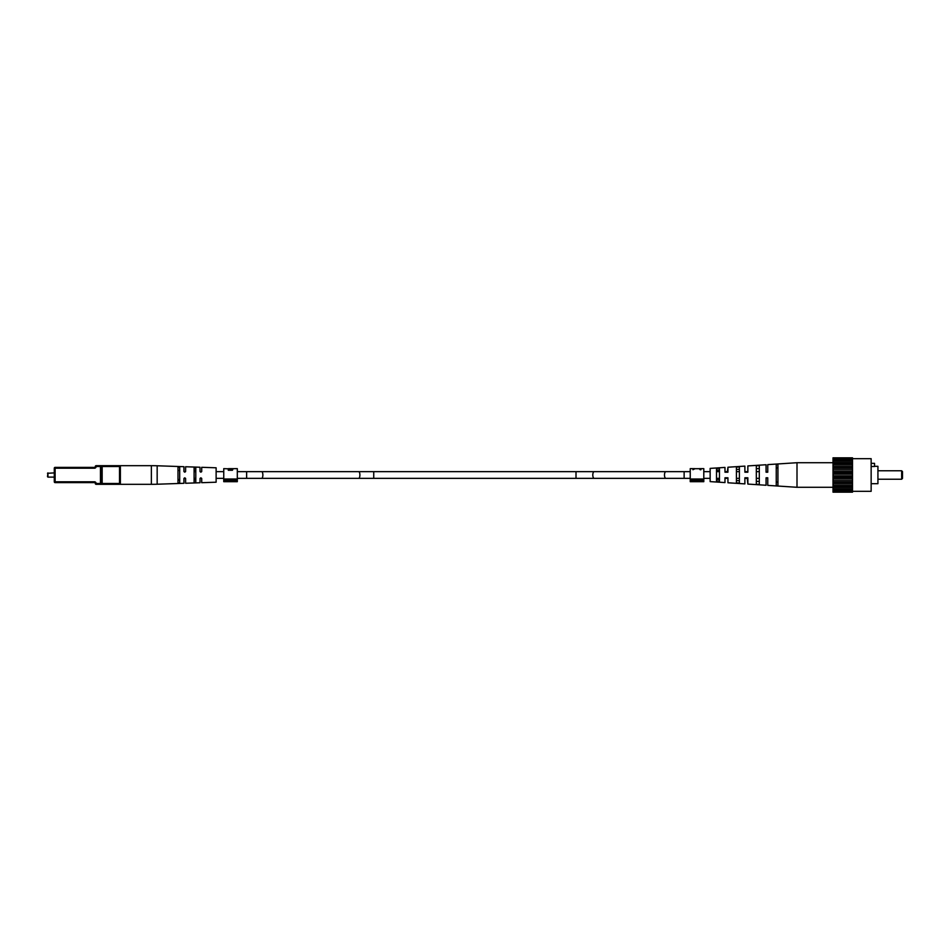 <?xml version="1.0" encoding="UTF-8"?>
<svg xmlns="http://www.w3.org/2000/svg" width="950" height="950" viewBox="0 0 950 950"><rect width="100%" height="100%" fill="white"/><g stroke="black" fill="none" stroke-linecap="round" stroke-linejoin="round"><path stroke-width="1.43" d="M54.281 480.082L54.281 469.918M47.5 476.698L47.928 472.886L47.928 477.114L54.281 477.114M101.306 466.521L101.306 468.219L101.306 466.521A0.843 0.843 0 0 1 102.161 465.678L100.462 465.678L100.462 466.521L95.297 466.521A0.843 0.843 0 0 1 94.442 467.376L55.124 467.376A0.843 0.843 0 0 0 54.281 468.219L54.281 481.781A0.843 0.843 0 0 0 55.124 482.624L94.442 482.624A0.843 0.843 0 0 1 95.297 483.479L100.462 483.479L100.462 466.521L101.306 466.521L101.306 483.479L101.306 466.521L101.306 471.188L101.306 466.521L102.161 466.521L102.161 483.479L119.522 483.479L119.522 466.521L102.161 466.521L102.161 465.678L119.522 465.678A0.843 0.843 0 0 1 120.377 466.521L120.377 483.479A0.843 0.843 0 0 1 119.522 484.322L102.161 484.322A0.843 0.843 0 0 1 101.306 483.479L101.306 478.812L101.306 483.479L100.462 483.479L100.462 484.322L102.161 484.322L101.306 481.781L101.306 483.479M100.462 484.322L96.14 484.322A0.843 0.843 0 0 1 95.297 483.479M96.14 484.322L96.14 483.479A1.698 1.698 0 0 0 94.442 481.781L55.124 481.781L55.124 468.219L94.442 468.219A1.698 1.698 0 0 0 96.14 466.521L96.14 465.678A0.843 0.843 0 0 0 95.297 466.521A0.843 0.843 0 0 1 96.14 465.678L100.462 465.678M55.124 467.376A0.843 0.843 0 0 0 54.281 468.219A0.843 0.843 0 0 1 55.124 467.376L55.124 468.219L54.281 468.219M54.281 481.781A0.843 0.843 0 0 0 55.124 482.624A0.843 0.843 0 0 1 54.281 481.781L55.124 481.781L55.124 482.624M151.371 465.678A169.48 169.48 0 0 1 157.166 465.773L183.932 466.699L183.932 471.354L184.775 472.209L185.618 471.354L185.618 466.747L200.023 467.246L200.023 471.354L200.877 472.209L201.721 471.354L201.721 467.305L216.125 467.792L216.125 482.208L201.721 482.695L201.721 478.646L200.877 477.791L200.023 478.646L200.023 482.754L185.618 483.253L185.618 478.646L184.775 477.791L183.932 478.646L183.932 483.301L157.166 484.227A169.48 169.48 0 0 1 151.371 484.322L151.371 465.678L120.377 465.678L120.377 466.521L119.522 466.521L119.522 465.678M119.522 484.322L119.522 483.479L120.377 483.479L120.377 484.322L151.371 484.322M194.097 467.899L195.795 467.97L195.795 482.03L194.94 482.434L194.097 482.101L194.097 467.899M177.994 467.293L177.994 482.707L178.838 483.016L179.692 482.647L179.692 467.353L177.994 467.293M194.94 479.809L194.097 479.228L194.94 479.809L195.795 479.192M195.795 470.808L194.94 470.191L194.097 470.772M178.838 480.13L177.994 479.596L179.692 479.548M179.692 470.452L177.994 470.404M902.5 471.616L901.657 470.761L902.5 471.616L902.5 478.384L901.657 479.239L901.657 470.761L877.931 470.761M874.534 466.319L877.931 466.319L877.931 483.681L871.15 483.681M871.15 463.351L874.534 463.351L874.534 466.486L871.15 466.486M852.506 458.684L871.15 458.684L871.15 491.316L852.506 491.316M852.506 458.814L852.506 457.817L833.019 457.817L833.019 458.814L852.506 458.992L833.019 458.814M852.506 491.008L833.019 491.008L833.019 492.183L852.506 492.183L852.506 458.992M833.019 491.008L833.019 458.992M833.019 491.186L852.506 491.186M852.506 488.751L833.019 488.751M833.019 488.882L852.506 488.882M833.019 489.737L852.506 489.737M852.506 485.557L833.019 485.557M833.019 486.079L852.506 486.079M747.258 477.791L747.852 484.072L766.068 485.26L766.068 477.791L767.766 477.791L767.766 485.379L797.002 487.291L852.506 487.279M852.506 481.638L833.019 481.638M833.019 482.529L852.506 482.529M833.019 484.001L852.506 484.001M852.506 477.268L833.019 477.268M833.019 478.456L852.506 478.456M833.019 480.094L852.506 480.094M852.506 472.732L833.019 472.732M833.019 474.157L852.506 474.157M833.019 475.843L852.506 475.843M852.506 468.362L833.019 468.362M833.019 469.906L852.506 469.906M833.019 471.544L852.506 471.544M852.506 464.443L833.019 464.443M833.019 465.999L852.506 465.999M833.019 467.471L852.506 467.471M852.506 461.249L833.019 461.249M797.002 487.291L797.002 462.709L852.506 462.721M833.019 463.921L852.506 463.921M833.019 460.263L852.506 460.263M833.019 461.118L852.506 461.118M736.416 469.431L739.385 469.312L739.385 471.663L739.385 469.312L739.385 471.663L736.416 471.663L736.416 469.431M739.385 480.688L736.416 480.569L736.416 478.337L736.416 480.569L736.416 478.337L739.385 478.337L739.385 480.688M776.245 471.663L776.245 467.911L776.245 471.663L776.245 467.911L777.931 467.851L777.931 482.149L776.245 482.089L776.245 478.337M756.331 468.659L759.299 468.552L759.299 471.663L759.299 468.552L759.299 471.663L756.331 471.663L756.331 468.659M759.299 481.448L756.331 481.341L756.331 478.337L756.331 481.341L756.331 478.337L759.299 478.337L759.299 481.448M716.502 470.214L719.471 470.096L719.471 471.663L719.471 470.096L719.471 471.663L716.502 471.663L716.502 470.214M719.471 479.904L716.502 479.786L716.502 478.337L716.502 479.786L716.502 478.337L719.471 478.337L719.471 479.904M747.852 472.209L744.883 472.209L744.883 466.117L744.883 471.663L747.852 471.663L747.852 465.928L766.068 464.74L766.068 471.663L767.766 471.663L767.766 464.621L797.002 462.709L767.766 464.621L767.766 472.209L766.068 472.209L766.068 464.74L747.852 465.928L747.852 472.209L744.883 472.209M727.938 472.209L724.981 472.209L724.981 467.424L724.981 471.663L727.938 471.663L727.938 467.222L727.344 472.209M739.385 483.063L739.385 466.937L736.416 467.139L736.416 482.861L739.385 483.063M777.931 485.688L777.931 464.312L776.245 464.419L776.245 485.581L777.931 485.688M759.299 484.429L759.299 465.571L756.331 465.773L756.331 484.227L759.299 484.429M719.471 481.674L719.471 468.326L716.502 468.54L716.502 481.46L719.471 481.674M710.149 468.386L724.981 467.424L710.149 468.386L710.149 481.614L724.981 482.576L724.981 477.791L727.938 477.791L727.938 482.778L744.883 483.883L744.883 477.791L747.852 477.791M767.766 477.791L766.068 477.791M727.938 467.222L744.883 466.117L727.938 467.222M767.766 485.379L767.766 478.337L766.068 478.337L766.068 485.26M747.852 484.072L747.852 478.337L744.883 478.337L744.883 483.883M727.938 482.778L727.938 478.337L724.981 478.337L724.981 482.576M228.261 468.813L223.749 468.647L223.749 479.014L237.31 479.014L237.31 481.686L223.749 481.686L223.749 480.486L237.31 480.486M228.926 468.706L231.954 468.647M228.261 470.202L229.021 470.202M231.634 468.671L237.31 468.647L237.31 479.014M232.216 468.647L233.261 468.932L231.325 470.25L228.261 470.25L228.261 468.647M223.749 479.014L223.749 480.486M229.021 470.25L232.501 470.25M232.501 469.787L232.501 468.932L231.111 468.659L229.021 468.647L229.021 469.656M230.102 469.656L232.501 468.932M699.271 468.647L700.126 469.739L700.957 469.739L699.271 468.647L703.796 468.647L703.796 479.014L690.234 479.014L690.234 468.647L694.735 468.647M694.984 468.706L692.93 469.739L695.008 468.706L698.844 468.706M690.234 481.686L703.796 481.686L703.796 480.486L690.234 480.486L690.234 481.686M703.796 479.014L703.796 480.486M690.234 479.014L690.234 480.486M695.4 468.706L698.428 468.706M777.931 482.149L777.931 467.851L777.931 482.149M359.884 475A3.337 1.188 90 0 1 358.696 478.337L261.678 478.337A3.337 1.188 90 0 0 262.865 475A3.337 1.188 90 0 0 261.678 471.663L358.696 471.663A3.337 1.188 90 0 1 359.884 475M576.009 471.663L594.225 471.663A3.337 1.437 -90 0 0 592.788 475A3.337 1.437 -90 0 0 594.225 478.337L576.009 478.337L576.009 471.663L373.742 471.663L373.742 478.337L237.31 478.337M373.742 471.663L246.632 471.663L246.632 478.337M594.225 478.337L684.131 478.337L684.131 471.663L690.234 471.663M665.914 478.337A3.337 1.437 -90 0 1 664.477 475A3.337 1.437 -90 0 1 665.914 471.663L684.131 471.663M95.297 466.521A0.843 0.843 0 0 1 94.442 467.376L94.442 468.219M94.442 481.781L94.442 482.624M157.166 465.773L157.166 484.227M223.749 478.337L216.125 478.337M201.661 478.337L200.082 478.337M195.795 478.337L194.097 478.337M185.559 478.337L183.979 478.337M576.009 478.337L373.742 478.337M684.131 478.337L690.234 478.337M703.796 478.337L710.149 478.337M703.796 471.663L710.149 471.663M594.225 471.663L665.914 471.663M246.632 471.663L237.31 471.663M223.749 471.663L216.125 471.663M201.661 471.663L200.082 471.663M195.795 471.663L194.097 471.663M185.559 471.663L183.991 471.663M47.5 473.302L54.281 472.886M902.5 478.384L901.657 479.239L877.931 479.239"/></g></svg>

